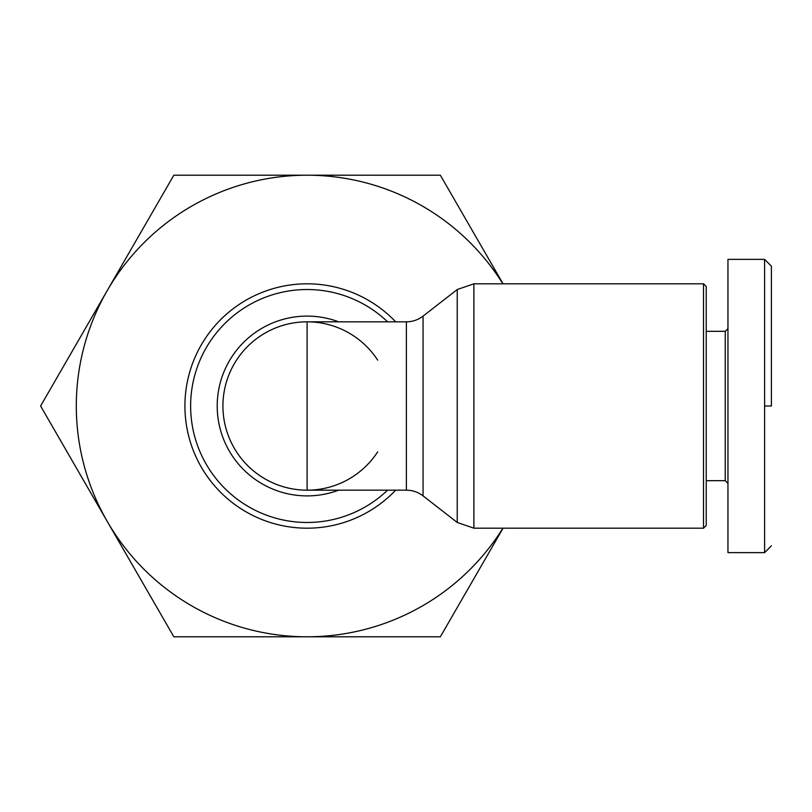 <?xml version="1.0" encoding="UTF-8"?>
<svg xmlns="http://www.w3.org/2000/svg" width="812" height="812" viewBox="0 0 812 812"><rect width="100%" height="100%" fill="white"/><g stroke="black" fill="none" stroke-linecap="round" stroke-linejoin="round"><path stroke-width="1.22" d="M184.913 406A122.186 122.186 0 0 0 395.667 490.174A122.186 122.186 0 0 1 184.913 406A122.186 122.186 0 0 1 395.667 321.826M771.4 406L771.4 266.174L771.4 406L764.61 406L764.61 259.373L727.958 259.373L727.958 552.627L727.958 259.373M727.958 552.627L764.61 552.627L764.61 406M377.692 451.837A84.174 84.174 0 0 1 222.924 406A84.174 84.174 0 0 1 377.692 360.163M423.062 316.112A27.151 27.151 0 0 1 406.386 321.826L406.386 490.174A27.151 27.151 0 0 1 423.062 495.888L423.062 316.112L457.227 289.539L473.893 283.814L473.893 528.186L703.517 528.186L703.517 283.814L473.893 283.814M703.517 528.186L706.237 525.466L706.237 286.534L703.517 283.814M706.237 480.674L725.238 480.674L725.238 331.326L727.958 328.616M706.237 331.326L725.238 331.326M503.054 528.186L440.348 636.791L173.849 636.791L40.6 406L107.225 290.605A230.791 230.791 0 0 1 307.098 175.209L440.348 175.209L503.054 283.814M502.892 528.186A230.791 230.791 0 0 1 107.225 521.395A230.791 230.791 0 0 1 107.225 290.605L173.849 175.209L307.098 175.209A230.791 230.791 0 0 1 502.892 283.814M387.588 490.174A116.461 116.461 0 0 1 190.627 406A116.461 116.461 0 0 1 387.588 321.826M423.062 495.888L457.227 522.461L457.227 289.539M338.655 490.174A89.888 89.888 0 0 1 217.21 406A89.888 89.888 0 0 1 338.655 321.826M307.098 490.174A84.174 84.174 0 0 1 222.924 406A84.174 84.174 0 0 1 307.098 321.826L307.098 490.174L406.386 490.174M771.4 545.837L764.61 552.627M725.238 480.674L727.958 483.384M406.386 321.826L307.098 321.826M457.227 522.461L473.893 528.186M764.61 259.383L771.4 266.163"/></g></svg>
